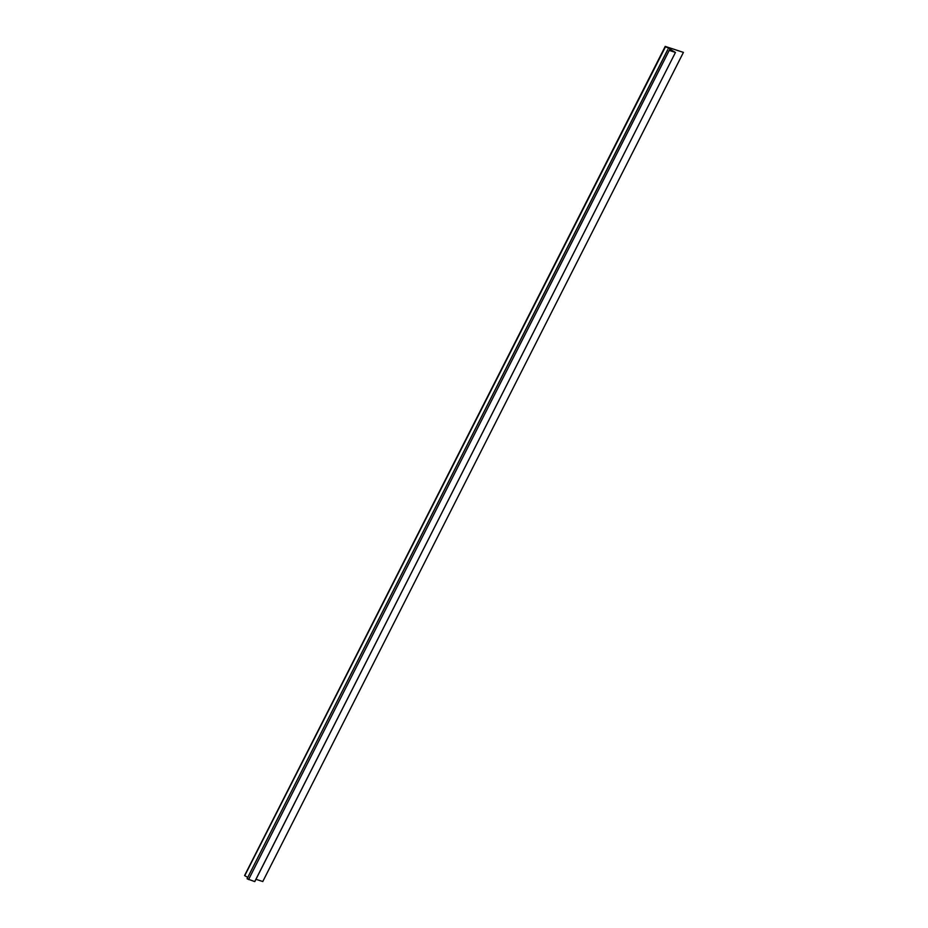 <?xml version="1.0" encoding="UTF-8"?>
<svg xmlns="http://www.w3.org/2000/svg" width="928" height="928" viewBox="0 0 928 928"><rect width="100%" height="100%" fill="white"/><g stroke="black" fill="none" stroke-linecap="round" stroke-linejoin="round"><path stroke-width="1.39" d="M254.748 881.554L675.445 52.455L665.504 46.539L683.426 52.386L665.225 46.4L675.166 52.316L669.343 50.425M675.375 52.444L669.436 50.24M254.736 881.588L247.068 878.781L667.777 49.706M247.753 877.447L244.574 875.545L665.272 46.446M683.426 52.386L262.775 881.53L255.966 879.303M248.565 879.582L669.216 50.437M665.585 46.609L244.748 875.672M667.719 49.648L247.068 878.781M675.445 52.455L254.794 881.6M244.574 875.545L665.225 46.4"/></g></svg>

